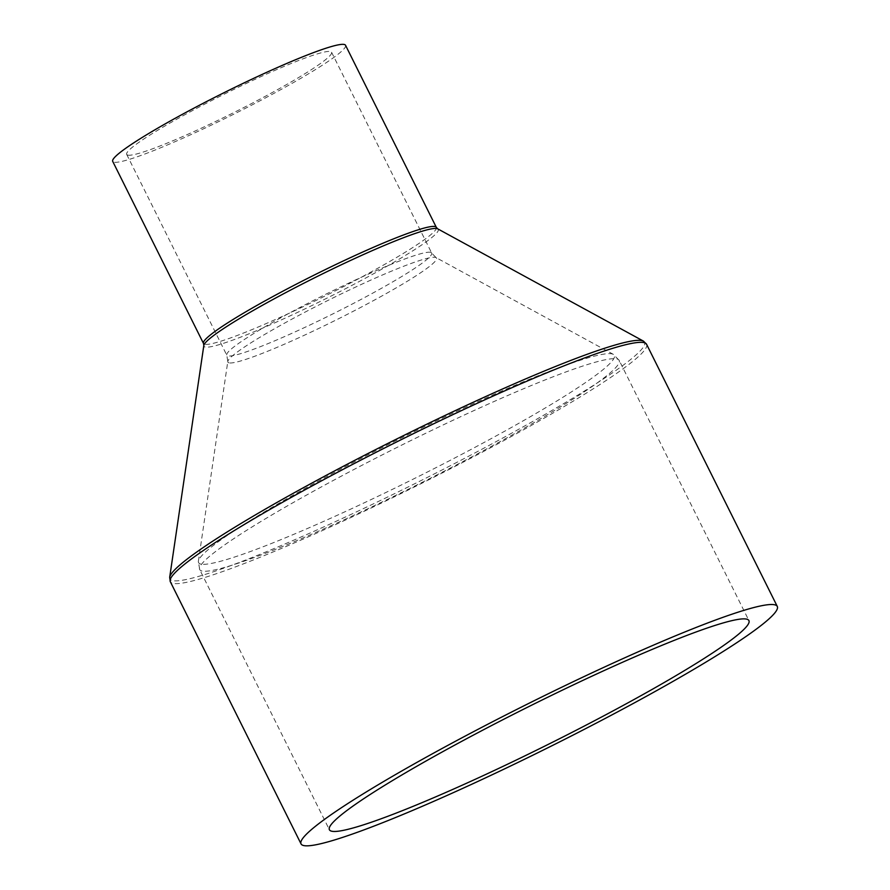 <?xml version="1.0" encoding="UTF-8"?>
<svg xmlns="http://www.w3.org/2000/svg" width="890" height="890" viewBox="0 0 890 890"><rect width="100%" height="100%" fill="white"/><g stroke="black" fill="none" stroke-linecap="round" stroke-linejoin="round"><path stroke-width="0.67" stroke-dasharray="4.45 3.34" d="M127.726 155.094A114.476 10.38 -26.5 0 1 126.68 154.404A114.476 10.38 -26.5 0 1 219.14 96.732A114.476 10.38 -26.5 0 1 330.524 51.564A114.476 10.38 -26.5 0 1 331.57 52.254A114.476 10.38 -26.5 0 1 239.11 109.926A114.476 10.38 -26.5 0 1 127.726 155.094M345.543 45.29A130.085 11.793 -26.5 0 1 240.478 110.827A130.085 11.793 -26.5 0 1 113.898 162.158A130.085 11.793 -26.5 0 1 112.707 161.368M200.684 564.015A232.279 21.049 -26.5 0 1 198.392 561.223A232.279 21.049 -26.5 0 1 392.724 442.286A232.279 21.049 -26.5 0 1 612.198 353.92A232.279 21.049 -26.5 0 1 613.31 354.342A232.279 21.049 -26.5 0 1 433.23 469.063A232.279 21.049 -26.5 0 1 200.684 564.015M201.819 570.968A234.382 21.238 -26.5 0 1 199.672 569.556A234.382 21.238 -26.5 0 1 388.997 451.464A234.382 21.238 -26.5 0 1 617.059 358.97A234.382 21.238 -26.5 0 1 619.195 360.394A234.382 21.238 -26.5 0 1 429.881 478.486A234.382 21.238 -26.5 0 1 201.819 570.968M228.964 362.842A116.579 10.569 -26.5 0 1 227.807 361.429A116.579 10.569 -26.5 0 1 325.339 301.743A116.579 10.569 -26.5 0 1 435.488 257.399A116.579 10.569 -26.5 0 1 436.055 257.611A116.579 10.569 -26.5 0 1 345.665 315.182A116.579 10.569 -26.5 0 1 228.964 362.842M430.638 252.348A114.476 10.38 -26.5 0 1 431.683 253.038A114.476 10.38 -26.5 0 1 339.224 310.71A114.476 10.38 -26.5 0 1 227.84 355.889A114.476 10.38 -26.5 0 1 226.794 355.188A114.476 10.38 -26.5 0 1 319.254 297.516A114.476 10.38 -26.5 0 1 430.638 252.348M436.322 227.362A130.085 11.793 -26.5 0 1 331.247 292.899A130.085 11.793 -26.5 0 1 204.678 344.23A130.085 11.793 -26.5 0 1 203.487 343.44M437.702 228.83A130.93 11.87 -26.5 0 1 336.197 293.489A130.93 11.87 -26.5 0 1 205.123 347.011A130.93 11.87 -26.5 0 1 203.832 345.431M643.47 341.126A265.242 24.041 -26.5 0 1 437.836 472.112A265.242 24.041 -26.5 0 1 172.304 580.547A265.242 24.041 -26.5 0 1 169.679 577.354M646.574 344.274A266.077 24.119 -26.5 0 1 431.661 478.33A266.077 24.119 -26.5 0 1 172.76 583.328A266.077 24.119 -26.5 0 1 170.324 581.715M126.68 154.404L226.794 355.188L227.807 361.429L198.392 561.223L199.672 569.556L329.4 829.758M331.57 52.254L431.683 253.038L436.055 257.611L613.31 354.342L619.195 360.394L748.924 620.586"/><path stroke-width="1.33" d="M344.352 44.5A130.085 11.793 -26.5 0 1 345.543 45.29L436.322 227.362A130.085 11.793 -26.5 0 0 435.132 226.572A130.085 11.793 -26.5 0 0 308.563 277.903A130.085 11.793 -26.5 0 0 203.487 343.44L112.707 161.368A130.085 11.793 -26.5 0 1 217.783 95.831A130.085 11.793 -26.5 0 1 344.352 44.5M774.856 604.844A266.077 24.119 -26.5 0 1 777.293 606.446A266.077 24.119 -26.5 0 1 562.369 740.513A266.077 24.119 -26.5 0 1 303.468 845.5A266.077 24.119 -26.5 0 1 301.043 843.898A266.077 24.119 -26.5 0 1 515.955 709.831A266.077 24.119 -26.5 0 1 774.856 604.844M331.547 831.171A234.382 21.238 -26.5 0 1 329.4 829.758A234.382 21.238 -26.5 0 1 518.725 711.655A234.382 21.238 -26.5 0 1 746.788 619.173A234.382 21.238 -26.5 0 1 748.924 620.586A234.382 21.238 -26.5 0 1 559.61 738.678A234.382 21.238 -26.5 0 1 331.547 831.171M203.487 343.44L203.832 345.431A130.93 11.87 -26.5 0 1 313.369 278.403A130.93 11.87 -26.5 0 1 437.079 228.596A130.93 11.87 -26.5 0 1 437.702 228.83L643.47 341.126A265.242 24.041 -26.5 0 0 642.202 340.647A265.242 24.041 -26.5 0 0 391.589 441.551A265.242 24.041 -26.5 0 0 169.679 577.354L170.324 581.715A266.077 24.119 -26.5 0 1 385.248 447.659A266.077 24.119 -26.5 0 1 644.149 342.661A266.077 24.119 -26.5 0 1 646.574 344.274L643.47 341.126M777.293 606.446L646.574 344.274M301.043 843.898L170.324 581.715M203.832 345.431L169.679 577.354M437.702 228.83L436.322 227.362"/></g></svg>
